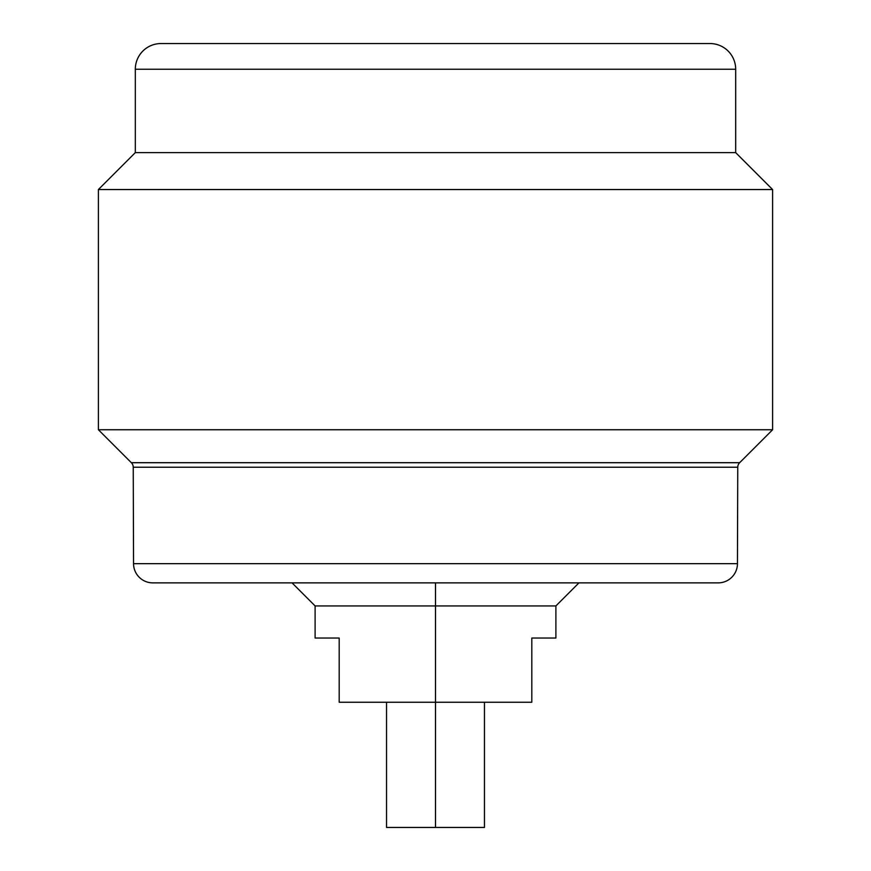 <?xml version="1.0" encoding="UTF-8"?>
<svg xmlns="http://www.w3.org/2000/svg" width="871" height="871" viewBox="0 0 871 871"><rect width="100%" height="100%" fill="white"/><g stroke="black" fill="none" stroke-linecap="round" stroke-linejoin="round"><path stroke-width="1.31" d="M435.5 605.933L435.5 582.873L435.5 605.933L315.106 605.933L435.5 605.933L435.5 702.244L435.5 605.933L555.894 605.933L435.5 605.933M339.189 702.244L435.5 702.244L435.5 827.45L435.5 702.244L531.811 702.244L531.811 638.029L555.894 638.029L531.811 638.029L531.811 702.244L339.189 702.244L339.189 638.029L339.189 702.244M315.106 638.029L339.189 638.029L315.106 638.029L315.106 605.933L292.046 582.873M484.461 827.45L386.539 827.45L484.461 827.45L484.461 702.244M737.454 563.668L133.546 563.668A19.26 19.26 0 0 0 152.806 582.873L718.183 582.873A19.26 19.26 0 0 0 737.454 563.668L737.759 467.226L133.241 467.226L133.546 563.668L737.454 563.668L737.759 467.226A6.424 6.424 0 0 1 739.642 462.708L772.599 429.751L98.401 429.751L131.358 462.708A6.424 6.424 0 0 1 133.241 467.226A6.424 6.424 0 0 0 131.358 462.708L739.642 462.708A6.424 6.424 0 0 0 737.759 467.226L133.241 467.226L133.546 563.668M152.871 582.873L718.129 582.873M772.599 429.751L772.599 189.54L98.401 189.54L98.401 429.751L772.599 429.751L739.642 462.708L131.358 462.708L98.401 429.751L98.401 189.54L772.599 189.54L735.679 152.621L135.321 152.621L98.401 189.54L135.321 152.621L735.679 152.621L735.679 69.234A25.684 25.684 0 0 0 709.996 43.55L161.004 43.55A25.684 25.684 0 0 0 135.321 69.234L735.679 69.234L135.321 69.234L135.321 152.621L135.321 69.234A25.684 25.684 0 0 1 161.004 43.55L709.996 43.55A25.684 25.684 0 0 1 735.679 69.234L735.679 152.621L772.599 189.54L772.599 429.751M386.539 827.45L386.539 702.244M555.894 638.029L555.894 605.933L578.954 582.873"/></g></svg>
